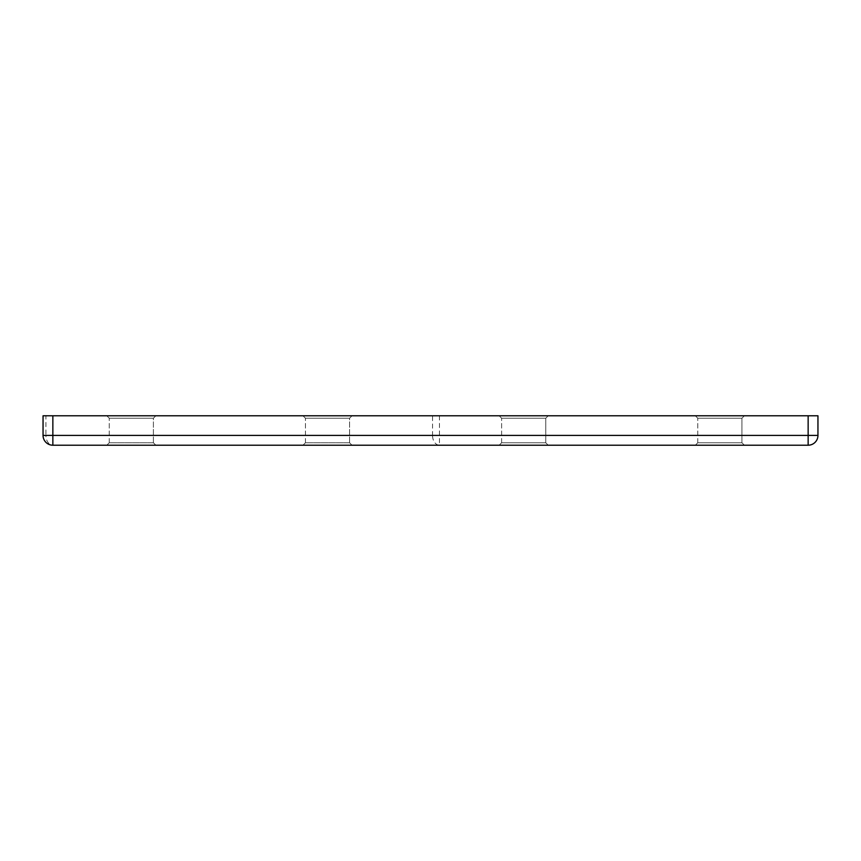 <?xml version="1.0" encoding="UTF-8"?>
<svg xmlns="http://www.w3.org/2000/svg" width="861" height="861" viewBox="0 0 861 861"><rect width="100%" height="100%" fill="white"/><g stroke="black" fill="none" stroke-linecap="round" stroke-linejoin="round"><path stroke-width="0.65" stroke-dasharray="4.3 3.23" d="M545.756 442.758L548.209 445.212L499.165 445.212L548.209 445.212L499.165 445.212L548.209 445.212L499.165 445.212L548.209 445.212L499.165 445.212L548.209 445.212L545.756 442.758L548.209 445.212L545.756 442.758L545.756 418.242L548.209 415.788L499.165 415.788L548.209 415.788L499.165 415.788L548.209 415.788L499.165 415.788L548.209 415.788L499.165 415.788L548.209 415.788L545.756 418.242L501.619 418.242L499.165 415.788L501.619 418.242L499.165 415.788L501.619 418.242L545.756 418.242L501.619 418.242L545.756 418.242L548.209 415.788L545.756 418.242L501.619 418.242L545.756 418.242L501.619 418.242L545.756 418.242L545.756 442.758L545.756 418.242L545.756 442.758L501.619 442.758L499.165 445.212L501.619 442.758L545.756 442.758L501.619 442.758L545.756 442.758L501.619 442.758L499.165 445.212L501.619 442.758L545.756 442.758M153.398 442.758L155.852 445.212L106.807 445.212L155.852 445.212L106.807 445.212L155.852 445.212L153.398 442.758L153.398 418.242L155.852 415.788L106.807 415.788L155.852 415.788L106.807 415.788L155.852 415.788L153.398 418.242L109.261 418.242L106.807 415.788L109.261 418.242L153.398 418.242L109.261 418.242L153.398 418.242L153.398 442.758L109.261 442.758L106.807 445.212L109.261 442.758L153.398 442.758M741.934 442.758L744.388 445.212L695.344 445.212L744.388 445.212L695.344 445.212L744.388 445.212L695.344 445.212L744.388 445.212L695.344 445.212L744.388 445.212L741.934 442.758L744.388 445.212L741.934 442.758L741.934 418.242L744.388 415.788L695.344 415.788L744.388 415.788L695.344 415.788L744.388 415.788L695.344 415.788L744.388 415.788L695.344 415.788L744.388 415.788L741.934 418.242L697.787 418.242L695.344 415.788L697.787 418.242L695.344 415.788L697.787 418.242L741.934 418.242L697.787 418.242L741.934 418.242L744.388 415.788L741.934 418.242L697.787 418.242L741.934 418.242L697.787 418.242L741.934 418.242L741.934 442.758L741.934 418.242L741.934 442.758L697.787 442.758L695.344 445.212L697.787 442.758L741.934 442.758L697.787 442.758L741.934 442.758L697.787 442.758L695.344 445.212L697.787 442.758L741.934 442.758M349.577 442.758L352.031 445.212L302.986 445.212L352.031 445.212L302.986 445.212L352.031 445.212L349.577 442.758L349.577 418.242L352.031 415.788L302.986 415.788L352.031 415.788L302.986 415.788L352.031 415.788L349.577 418.242L305.44 418.242L302.986 415.788L305.44 418.242L349.577 418.242L305.44 418.242L349.577 418.242L349.577 442.758L305.44 442.758L302.986 445.212L305.44 442.758L349.577 442.758M697.787 442.758L697.787 418.242L697.787 442.758M501.619 442.758L501.619 418.242L501.619 442.758M109.261 442.758L109.261 418.242L109.261 442.758M305.44 442.758L305.44 418.242L305.44 442.758M439.465 415.788L432.534 415.788L432.534 435.408L45.924 435.408L45.924 415.788L43.05 415.788L43.05 435.408A9.805 9.805 0 0 0 52.855 445.212L808.145 445.212L808.145 435.408L439.465 435.408L439.465 415.788L808.145 415.788L808.145 435.408L817.95 435.408L817.95 415.788L808.145 415.788M45.924 415.788L432.534 415.788M817.95 435.408A9.805 9.805 0 0 1 808.145 445.212A9.805 9.805 0 0 0 817.95 435.408M45.924 435.408L43.05 435.408A9.805 9.805 0 0 0 52.855 445.212A9.805 6.931 90 0 1 45.924 435.408M439.465 435.408L432.534 435.408A9.805 6.931 90 0 0 439.465 445.212L439.465 435.408"/><path stroke-width="1.29" d="M808.145 415.788L817.95 415.788L817.95 435.408A9.805 9.805 0 0 1 808.145 445.212L52.855 445.212A9.805 9.805 0 0 1 43.05 435.408L43.05 415.788L52.855 415.788L52.855 435.408L808.145 435.408L808.145 415.788L52.855 415.788M808.145 445.212L808.145 435.408L817.95 435.408M43.05 435.408L52.855 435.408L52.855 445.212A9.805 9.805 0 0 1 43.05 435.408"/></g></svg>
